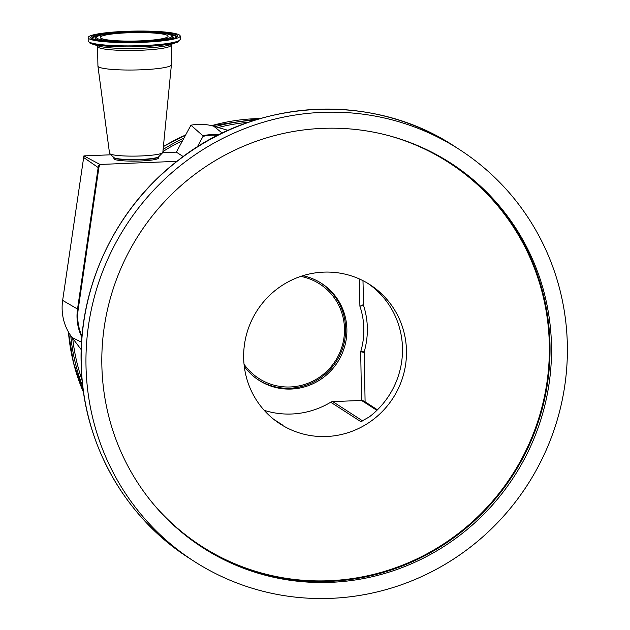<?xml version="1.0" encoding="UTF-8"?>
<svg xmlns="http://www.w3.org/2000/svg" width="630" height="630" viewBox="0 0 630 630"><rect width="100%" height="100%" fill="white"/><g stroke="black" fill="none" stroke-linecap="round" stroke-linejoin="round"><path stroke-width="0.94" d="M197.292 146.963L203.033 136.371L202.876 135.757L190.937 125.205A50.313 49.085 -57.2 0 1 213.751 126.221L228.139 130.379M81.215 349.642L71.993 337.428A50.313 49.085 -57.2 0 1 62.646 300.384L83.9 155.893L110.951 154.791M162.666 152.688L176.345 152.137L190.937 125.205M183.212 156.571L176.345 152.137M158.728 156.744L158.61 157.98A22.333 2.78 179 0 1 145.428 160.705A22.333 2.78 179 0 1 113.951 158.76L113.794 157.531A22.475 2.796 -1 0 0 145.467 159.492A22.475 2.796 -1 0 0 158.728 156.744L158.744 156.689M176.928 161.335L100.32 164.446A5.662 0.709 179 0 1 99.548 164.233L83.9 155.893M171.053 45.218A36.737 4.575 -1 0 1 149.365 49.778A36.737 4.575 -1 0 1 97.579 46.502L97.926 66.063A36.737 4.575 -1 0 0 97.926 66.126L109.533 153.287A26.657 3.315 -1 0 0 109.746 153.649A26.657 3.315 -1 0 0 147.097 155.618A26.657 3.315 -1 0 0 162.627 152.728A26.657 3.315 -1 0 0 162.831 152.358L171.391 64.843A36.737 4.575 -1 0 0 171.391 64.78L171.431 44.163M97.926 66.126A36.737 4.575 -1 0 0 149.704 69.332A36.737 4.575 -1 0 0 171.391 64.843M153.011 41.737A46.037 5.733 -1 0 0 180.188 36.028A46.037 5.733 -1 0 0 115.306 31.925A46.037 5.733 -1 0 0 88.129 37.635A46.037 5.733 -1 0 0 153.011 41.737M148.058 40.446A33.933 4.229 -1 0 0 168.084 36.241A33.933 4.229 -1 0 0 120.259 33.217A33.933 4.229 -1 0 0 100.233 37.422A33.933 4.229 -1 0 0 148.058 40.446M203.033 136.371A48.132 46.951 -57.2 0 1 217.767 135.332M82.018 336.176A48.132 46.951 -57.2 0 1 77.71 317.166A48.132 46.951 -57.2 0 1 78.207 309.33L98.855 167.8A6.875 6.702 -57.2 0 1 100.32 164.446M99.548 164.233A7.206 6.969 124.6 0 0 98.178 167.525L83.507 157.405M365.093 401.838L364.234 352.438L360.691 351.745L364.321 351.107M264.214 410.343A82.845 80.821 122.8 0 0 330.726 402.224A4.323 4.213 -57.2 0 1 332.766 401.609L361.541 400.444L360.691 351.745A74.923 73.088 122.8 0 0 359.895 306.204L363.589 305.518L362.982 280.681M244.29 366.44A57.684 56.275 122.8 0 0 258.93 380.284A57.684 56.275 122.8 0 0 317.481 381.394A57.684 56.275 122.8 0 0 346.886 329.522A57.684 56.275 122.8 0 0 321.489 283.358A57.684 56.275 122.8 0 0 302.849 275.719M273.656 419.257L282.279 424.825L278.129 422.58M367.983 283.461A82.845 80.821 -57.2 0 1 402.491 348.437A82.845 80.821 -57.2 0 1 369.148 417.021L360.801 421.635L330.726 402.224M243.66 357.627A82.845 80.821 122.8 0 0 280.145 423.927A82.845 80.821 122.8 0 0 364.242 425.518A82.845 80.821 122.8 0 0 406.484 351.02A82.845 80.821 122.8 0 0 369.999 284.713A82.845 80.821 122.8 0 0 285.894 283.122A82.845 80.821 122.8 0 0 243.66 357.627M359.415 278.98L359.895 306.204C362.376 305.282 363.518 304.621 363.321 304.211M376.89 410.351L361.541 400.444L363.817 401.011L377.441 409.807M567.354 345.579A244.936 238.943 122.8 0 0 459.498 149.562A244.936 238.943 122.8 0 0 210.845 144.853A244.936 238.943 122.8 0 0 85.987 365.124A244.936 238.943 122.8 0 0 193.835 561.141A244.936 238.943 122.8 0 0 442.488 565.85A244.936 238.943 122.8 0 0 567.354 345.579M101.839 364.479A228.8 223.201 122.8 0 0 202.592 547.588A228.8 223.201 122.8 0 0 434.858 551.982A228.8 223.201 122.8 0 0 551.494 346.224A228.8 223.201 122.8 0 0 450.749 163.115A228.8 223.201 122.8 0 0 218.476 158.721A228.8 223.201 122.8 0 0 101.839 364.479M256.733 378.787A57.629 56.22 122.8 0 0 257.757 379.465A57.629 56.22 122.8 0 0 290.013 388.222A57.629 56.22 122.8 0 0 343.389 345.807A57.629 56.22 122.8 0 0 320.268 282.626A57.629 56.22 122.8 0 0 319.229 281.972M244.046 364.25A56.188 54.818 122.8 0 0 290.249 386.962A56.188 54.818 122.8 0 0 344.248 335.302A56.188 54.818 122.8 0 0 300.746 276.397M248.645 122.259A193.071 188.346 122.8 0 0 218.264 127.52M254.961 120.172A194.512 189.748 122.8 0 0 215.177 126.63M183.952 138.104A194.512 189.748 122.8 0 0 163.115 149.444M70.773 335.735A194.512 189.748 122.8 0 0 82.829 386.859M72.718 338.389A193.071 188.346 122.8 0 0 82.128 380.244M182.59 140.616A193.071 188.346 122.8 0 0 162.91 151.578M260.395 118.535A194.512 189.748 122.8 0 0 211.617 125.653M185.637 134.993A194.512 189.748 122.8 0 0 163.398 146.585M68.434 331.986A194.512 189.748 122.8 0 0 83.57 392.49M222.232 133.127L213.751 126.221M202.876 135.757A48.463 47.274 -57.2 0 1 218.634 134.891M109.746 153.649L113.802 157.5A22.641 2.819 -1 0 0 145.522 159.169A22.641 2.819 -1 0 0 158.713 156.72L162.627 152.728M176.762 42.383A45.273 5.638 -1 0 1 152.783 46.006A45.273 5.638 -1 0 1 91.775 43.864L98.398 45.982A38.257 4.764 -1 0 0 149.948 47.793A38.257 4.764 -1 0 0 170.21 44.73L176.762 42.383C177.81 42.509 178.967 41.486 180.243 39.304L180.188 36.028M91.775 43.864C90.736 44.029 89.539 43.045 88.192 40.911A46.037 5.733 -1 0 0 153.074 45.013A46.037 5.733 -1 0 0 180.243 39.304M151.98 41.47A43.509 5.418 -1 0 0 173.849 33.925A43.509 5.418 -1 0 0 116.337 32.193A43.509 5.418 -1 0 0 94.468 39.729A43.509 5.418 -1 0 0 151.98 41.47M176.557 37.075L176.573 37.044A42.446 5.284 -1 0 0 157.453 32.721M176.392 37.209A42.226 5.26 -1 0 0 169.998 34.658M110.73 33.532A42.446 5.284 -1 0 0 91.783 38.532L101.233 40.919C115.581 42.533 132.473 42.714 151.917 41.462C167.139 40.076 175.361 38.603 176.573 37.044M98.264 35.91A42.226 5.26 -1 0 0 91.964 38.69M95.162 38.619L95.201 38.485A39.036 4.859 -1 0 0 97.485 40.344M158.122 40.926A38.816 4.835 -1 0 0 172.927 36.611C169.273 31.555 141.388 31.563 118.629 32.799C94.839 35.201 97.752 36.028 95.413 37.965A38.816 4.835 -1 0 0 110.352 41.761M170.935 39.06A39.036 4.859 -1 0 0 173.148 37.123L173.195 37.257M149.625 40.855A37.753 4.701 -1 0 0 168.588 34.311A37.753 4.701 -1 0 0 118.7 32.807A37.753 4.701 -1 0 0 99.729 39.351A37.753 4.701 -1 0 0 149.625 40.855M81.924 337.27A48.463 47.274 -57.2 0 1 77.017 316.945A48.463 47.274 -57.2 0 1 77.521 309.054L62.646 300.384M81.561 342.24L71.993 337.428M78.207 309.33A7.206 0.669 8.3 0 1 77.521 309.054L98.178 167.525A7.206 0.669 -171.7 0 0 98.855 167.8M360.801 421.635A4.323 4.213 -57.2 0 1 362.179 421.1M332.766 401.609L362.652 420.903M189.047 558.054C123.653 516.529 81.916 440.677 81.12 361.935C79.262 285.138 116.274 207.924 177.495 160.894C256.111 97.902 372.621 91.815 454.71 146.467A244.936 238.943 122.8 0 0 206.057 141.766A244.936 238.943 122.8 0 0 81.191 362.029A244.936 238.943 122.8 0 0 189.047 558.054L193.835 561.141M152.09 502.472A228.225 222.642 122.8 0 0 402.791 565.055A228.225 222.642 122.8 0 0 549.336 345.216A228.225 222.642 122.8 0 0 388.836 135.678M450.001 162.642A228.8 223.201 -57.2 0 1 550.006 345.264A228.8 223.201 -57.2 0 1 433.763 550.793A228.8 223.201 -57.2 0 1 201.844 547.108M260.434 118.527L211.578 125.646M185.653 134.954L163.398 146.546M68.41 331.939L73.521 362.919L83.577 392.529M97.579 46.502L97.162 45.454M95.413 37.965L95.201 38.485M172.927 36.611L173.148 37.123M88.192 40.911L88.129 37.635M364.234 352.438L364.392 351.217C368.605 335.814 368.337 320.583 363.589 305.518M454.71 146.467L459.498 149.562M319.489 282.122L320.268 282.626M256.977 378.969L257.757 379.465"/></g></svg>
